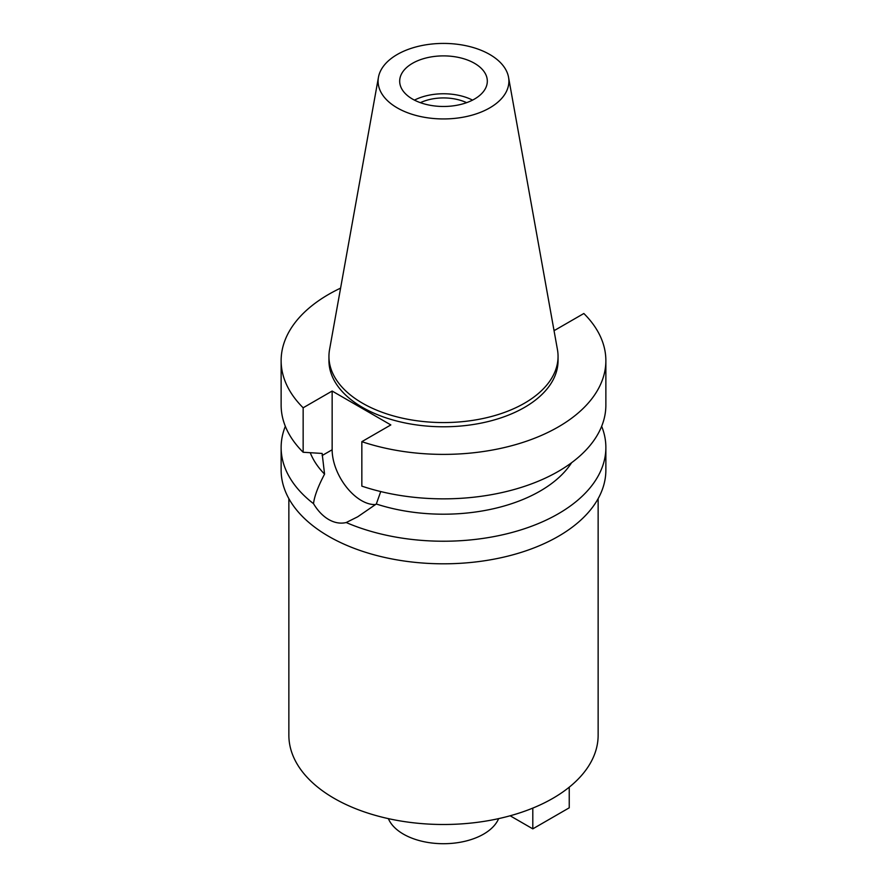 <?xml version="1.0" encoding="UTF-8"?>
<svg xmlns="http://www.w3.org/2000/svg" width="887" height="887" viewBox="0 0 887 887"><rect width="100%" height="100%" fill="white"/><g stroke="black" fill="none" stroke-linecap="round" stroke-linejoin="round"><path stroke-width="1.33" d="M397.254 54.484A65.405 37.753 180 0 1 465.376 45.592A65.405 37.753 180 0 1 508.55 77.291A65.405 37.753 180 0 1 489.746 107.881A65.405 37.753 180 0 1 415.382 115.277A65.405 37.753 180 0 1 378.45 77.291A65.405 37.753 180 0 1 397.254 54.484M412.522 63.299A43.818 25.291 0 0 0 399.682 81.183A43.818 25.291 0 0 0 426.736 104.555A43.818 25.291 0 0 0 474.478 99.067A43.818 25.291 0 0 0 487.318 81.183A43.818 25.291 0 0 0 460.264 57.81A43.818 25.291 0 0 0 412.522 63.299M508.55 77.291L557.446 349.611A114.556 66.137 180 0 1 558.056 356.43A114.556 66.137 180 0 1 524.505 403.197A114.556 66.137 180 0 1 399.66 417.533A114.556 66.137 180 0 1 328.944 356.43A114.556 66.137 180 0 1 329.554 349.611L378.45 77.291M328.944 356.43L328.944 360.643A114.556 66.137 0 0 0 399.66 421.746A114.556 66.137 0 0 0 524.505 407.41A114.556 66.137 0 0 0 558.056 360.643L558.056 356.43M553.865 329.665L554.852 330.23L583.846 313.499A162.365 93.745 180 0 1 605.865 360.643A162.365 93.745 180 0 1 558.311 426.924A162.365 93.745 180 0 1 361.841 441.671L390.834 424.928L332.148 391.045L303.154 407.787A162.365 93.745 180 0 1 281.135 360.643A162.365 93.745 180 0 1 328.689 294.351A162.365 93.745 180 0 1 340.586 288.131M310.262 452.725A136.598 78.865 0 0 0 324.564 474.124C318.089 486.431 314.397 496.265 313.51 503.661A162.365 93.745 180 0 1 281.135 447.48A162.365 93.745 180 0 1 285.337 426.292M281.135 360.643L281.135 405.104A162.365 93.745 0 0 0 303.154 452.259L322.136 453.445L324.564 474.124M303.154 407.787L303.154 452.259M375.611 504.548A41.489 23.96 60 0 1 361.486 500.578A41.489 23.96 60 0 1 332.148 449.764L332.148 391.045M605.865 360.643L605.865 405.104A162.365 93.745 0 0 1 558.311 471.396A162.365 93.745 0 0 1 361.841 486.131L361.841 441.671M313.51 503.661C317.768 510.79 322.835 516.079 328.689 519.516C334.61 522.875 340.442 523.884 346.207 522.532L357.705 516.788L376.31 504.004L380.734 491.564M376.31 504.004A136.598 78.865 0 0 0 540.083 491.099A136.598 78.865 0 0 0 571.605 462.704M281.135 447.48L281.135 470.066A162.365 93.745 0 0 0 381.366 556.67A162.365 93.745 0 0 0 558.311 536.358A162.365 93.745 0 0 0 605.865 470.066L605.865 447.48A162.365 93.745 180 0 1 558.311 513.773A162.365 93.745 180 0 1 346.207 522.532M601.663 426.292A162.365 93.745 180 0 1 605.865 447.48M288.863 498.649L288.863 735.223A154.637 89.277 0 0 0 384.326 817.703A154.637 89.277 0 0 0 552.845 798.344A154.637 89.277 0 0 0 598.137 735.223L598.137 498.649M388.373 818.634A56.701 32.73 0 0 0 428.122 842.484A56.701 32.73 0 0 0 483.592 834.124A56.701 32.73 0 0 0 498.627 818.634M466.606 102.67A36.6 21.133 0 0 0 420.394 102.67M414.451 100.12A43.818 25.291 180 0 1 472.549 100.12M569.243 787.179L569.243 807.813L532.799 828.857L510.147 815.785M532.799 808.112L532.799 828.857M322.136 455.541L332.148 449.764"/></g></svg>
